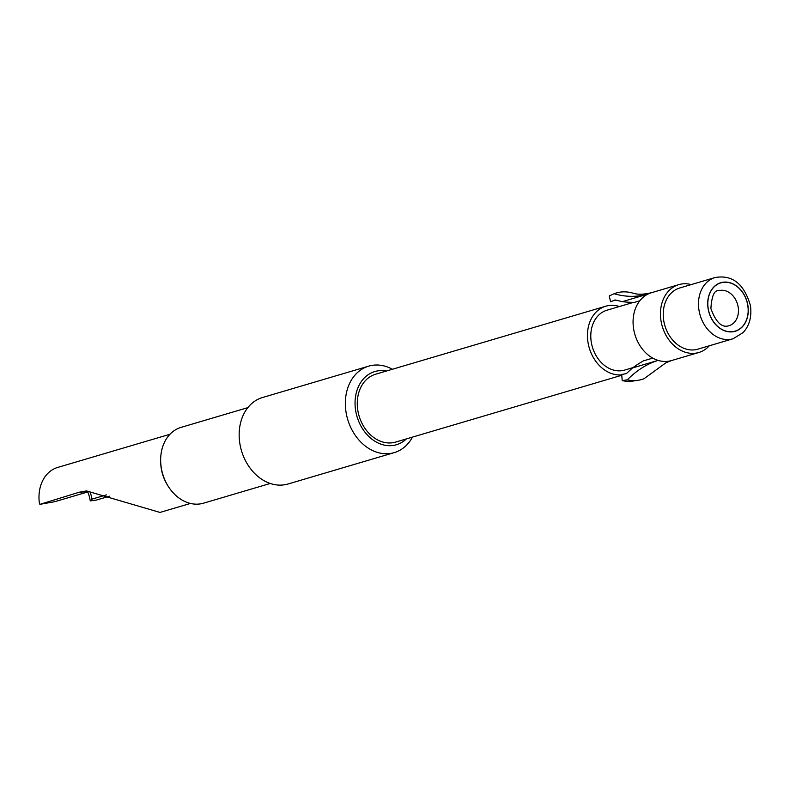 <?xml version="1.0" encoding="UTF-8"?>
<svg xmlns="http://www.w3.org/2000/svg" width="790" height="790" viewBox="0 0 790 790"><rect width="100%" height="100%" fill="white"/><g stroke="black" fill="none" stroke-linecap="round" stroke-linejoin="round"><path stroke-width="1.19" d="M639.801 300.793L634.449 302.373A189.136 116.9 63.8 0 1 622.313 301.652L647.978 294.078A35.372 27.66 73.5 0 1 651.404 292.735A35.372 27.66 73.5 0 1 651.602 292.675C644.314 294.413 638.527 294.69 634.242 293.485L630.855 292.596A45.089 35.244 73.5 0 0 614.106 293.732C625.571 297.079 636.858 297.198 647.978 294.078A35.372 27.66 73.5 0 0 633.57 328.551A35.372 27.66 73.5 0 0 658.119 360.388C647.04 363.844 636.76 370.332 627.28 379.852A45.089 35.244 73.5 0 0 638.063 380.296A45.089 35.244 73.5 0 0 644.038 378.716L665.99 362.738L671.648 360.526A35.372 27.66 73.5 0 1 671.451 360.586L698.824 352.498A35.372 27.66 73.5 0 0 709.292 345.793M691.211 284.588A35.372 27.66 73.5 0 0 678.778 284.647A35.372 27.66 73.5 0 0 660.954 320.464A35.372 27.66 73.5 0 0 698.824 352.498M715.009 277.557L679.756 287.975A31.906 24.944 73.5 0 0 663.679 320.286A31.906 24.944 73.5 0 0 697.837 349.17L733.1 338.752L743.074 332.62C749.355 325.915 751.833 316.968 750.5 305.809C744.2 283.877 732.37 274.466 715.009 277.557L715.009 277.557A31.906 24.944 73.5 0 0 698.933 309.868A31.906 24.944 73.5 0 0 733.1 338.752M247.843 407.64L181.127 427.351A39.54 30.909 73.5 0 0 161.209 467.384A39.54 30.909 73.5 0 0 203.534 503.181L270.249 483.47M392.413 369.266A45.089 35.244 73.5 0 0 368.703 366.145L262.517 397.518A45.089 35.244 73.5 0 0 239.795 443.17A45.089 35.244 73.5 0 0 288.064 483.994L394.25 452.621A45.089 35.244 73.5 0 0 412.459 437.117M368.703 366.145A45.089 35.244 73.5 0 0 345.981 411.797A45.089 35.244 73.5 0 0 394.25 452.621M386.31 371.063A38.147 29.823 73.5 0 0 355.589 410.198A38.147 29.823 73.5 0 0 376.05 441.916A38.147 29.823 73.5 0 0 406.356 438.914M619.429 306.52A35.372 27.66 73.5 0 0 605.772 306.214L375.606 374.223A35.372 27.66 73.5 0 0 357.771 410.05A35.372 27.66 73.5 0 0 395.652 442.084L621.789 375.26M605.772 306.214A35.372 27.66 73.5 0 0 587.948 342.04A35.372 27.66 73.5 0 0 621.75 374.855M633.471 302.373L606.947 310.213A31.215 24.401 73.5 0 0 591.226 341.813A31.215 24.401 73.5 0 0 624.643 370.076L632.948 367.626M79.276 492.21L40.033 504.316L54.856 501.67L89.112 491.548L79.276 492.21L86.495 490.916L159.955 512.424M106.383 494.886L91.986 499.142L90.258 500.9L96.291 500.1L109.425 496.219M169.969 434.263L57.68 467.443A36.073 28.203 73.5 0 0 39.5 503.971M91.986 499.142A23.581 18.437 73.5 0 0 89.695 491.38M627.28 379.852L622.194 380.582A44.359 34.681 73.5 0 0 632.938 381.057L638.063 380.296M622.194 380.582L621.72 374.46L626.332 373.64L632.464 367.972A189.136 104.715 107.1 0 1 643.406 360.882L652.797 358.107M671.451 360.586A35.372 27.66 73.5 0 1 658.119 360.388L632.464 367.972M90.258 500.9A30.563 23.888 73.5 0 0 87.759 491.943M622.313 301.652L615.055 299.943L610.601 301.8L609.238 295.934L614.106 293.732M615.775 300.151A38.463 30.069 73.5 0 0 611.914 301.257M718.673 290.72C714.338 289.979 711.741 295.914 710.882 308.515C715.908 322.369 721.951 328.097 729.012 325.717L729.032 325.707A18.239 14.26 73.5 0 0 729.032 325.707A18.239 14.26 73.5 0 0 738.206 307.241A18.239 14.26 73.5 0 0 718.693 290.72A18.239 14.26 73.5 0 0 718.673 290.72L718.693 290.72M747.923 305.641A25.32 19.79 73.5 0 0 724.183 282.109A25.32 19.79 73.5 0 0 708.067 308.347A25.32 19.79 73.5 0 0 731.807 331.879A25.32 19.79 73.5 0 0 747.923 305.641M747.814 305.641A25.181 19.681 73.5 0 0 724.213 282.247A25.181 19.681 73.5 0 0 708.176 308.337A25.181 19.681 73.5 0 0 731.777 331.741A25.181 19.681 73.5 0 0 747.814 305.641M160.666 461.548A36.073 28.203 73.5 0 0 161.18 468.016A36.073 28.203 73.5 0 0 167.776 485.593M651.404 292.735L678.778 284.647M159.955 512.443L190.41 503.447"/></g></svg>
